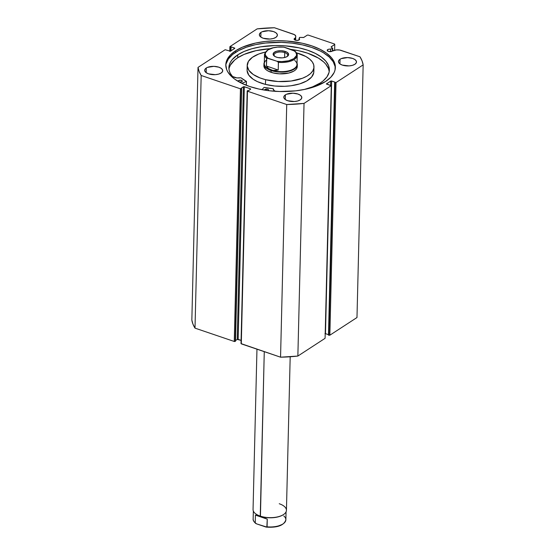 <?xml version="1.0" encoding="UTF-8"?>
<svg xmlns="http://www.w3.org/2000/svg" width="555" height="555" viewBox="0 0 555 555"><rect width="100%" height="100%" fill="white"/><g stroke="black" fill="none" stroke-linecap="round" stroke-linejoin="round"><path stroke-width="0.83" d="M326.354 83.992L331.168 85.72L304.036 103.396L297.862 356.053L324.987 338.377L297.862 356.053A82.82 38.371 1.4 0 1 280.552 357.184L286.727 104.527L280.552 357.184L297.862 356.053L304.036 103.396A82.82 38.371 -178.6 0 1 286.727 104.527L247.468 91.2L241.293 343.857L280.552 357.184L241.009 343.594L247.183 90.937L248.265 90.791L250.652 89.237L250.485 88.8L250.472 89.355L250.485 88.8L244.332 86.712L238.157 339.369L241.085 340.361L237.228 339.424L238.157 339.369L244.332 86.712L243.402 86.774L237.228 339.424L235.514 340.548L237.228 339.424L243.402 86.774L241.009 88.328L241.668 88.557L235.493 341.207L241.668 88.557L235.493 341.207L234.266 341.471L240.44 88.814L234.266 341.471L234.765 341.526L235.195 341.408L241.37 88.751L240.44 88.814L201.181 75.48L195.006 328.137L234.266 341.471L195.006 328.137A82.82 38.371 1.4 0 1 191.843 320.055L198.017 67.398L191.843 320.055L192.96 324.127L195.006 328.137L201.181 75.48A82.82 38.371 -178.6 0 1 198.017 67.398L225.15 49.728L230.45 51.227L234.821 48.292L234.536 48.021L234.522 48.576L234.536 48.021L231.074 46.849L230.977 50.887L231.074 46.849L230.616 47.14L230.519 51.178L230.616 47.14L230.179 46.995L230.075 51.337L230.013 46.558L257.138 28.881A82.82 38.371 -178.6 0 1 274.447 27.75L293.317 34.153A5.765 2.671 -178.6 0 1 295.801 36.436A5.765 2.671 -178.6 0 1 295.718 36.852L295.26 38.087L294.171 38.836L294.545 39.8L296.807 40.425L299.103 39.918A2.74 1.27 -178.6 0 0 299.582 39.225A2.74 1.27 -178.6 0 0 299.083 38.461L299.048 39.953L299.534 37.407L299.083 38.461L299.582 39.197L299.103 39.918A2.74 1.27 -178.6 0 1 296.016 40.348A2.74 1.27 -178.6 0 1 294.108 39.086A2.74 1.27 -178.6 0 1 294.594 38.392L294.559 39.807L294.594 38.392A2.74 1.27 -178.6 0 1 295.26 38.087L295.211 40.14L295.766 36.096L294.511 34.694L274.447 27.75L257.138 28.881L230.013 46.558L230.179 46.995L231.074 46.849L234.814 48.223L230.45 51.227L225.15 49.728L198.017 67.398L199.141 71.47L201.181 75.48L240.44 88.814L241.37 88.751L241.668 88.557L241.009 88.328L243.832 86.649L250.485 88.8L250.652 89.237L248.265 90.791L247.606 90.569L247.468 91.2L286.727 104.527L304.036 103.396L331.168 85.72L326.472 83.826L331.155 80.933L335.109 82.168L334.658 82.466L335.095 82.619L336.025 82.556L363.157 64.879L362.04 60.807L359.994 56.797L339.667 50.026L336.441 49.908L332.181 51.15A2.74 1.27 -178.6 0 1 329.101 51.58A2.74 1.27 -178.6 0 1 327.193 50.318A2.74 1.27 -178.6 0 1 327.679 49.624L327.644 51.039L327.679 49.624A2.74 1.27 -178.6 0 1 330.62 49.173L330.558 51.636L330.62 49.173L332.729 48.417L331.113 46.856L334.748 44.462L334.582 44.025L308.212 35.076L307.283 35.138L303.606 37.518L299.534 37.407L303.731 37.456L307.283 35.138L308.212 35.076L334.582 44.025L334.748 44.462L331.078 46.946L332.729 48.465L332.348 51.025L332.403 48.722L328.248 49.353L327.256 50.068L327.381 50.803L328.844 51.532L332.181 51.15A2.74 1.27 -178.6 0 0 332.577 50.762L334.936 50.165A5.765 2.671 -178.6 0 1 341.131 50.387L359.994 56.797A82.82 38.371 -178.6 0 1 363.157 64.879L356.983 317.536L329.85 335.206L356.983 317.536L363.157 64.879L336.025 82.556L335.095 82.619L328.921 335.269L329.85 335.206L336.025 82.556L329.85 335.206L328.484 335.123L328.921 335.269L335.095 82.619L334.658 82.466L328.484 335.123L334.658 82.466L335.109 82.168L331.654 80.995L325.48 333.652L328.491 334.672L325.48 333.652L331.654 80.995L330.725 81.058L330.62 85.158L330.725 81.058L326.354 83.999M335.324 68.279A54.799 25.391 1.4 0 0 296.335 43.72A54.799 25.391 1.4 0 0 235.48 52.434L235.514 50.838A54.799 25.391 -178.6 0 1 297.196 42.256A54.799 25.391 -178.6 0 1 335.373 67.481A54.799 25.391 -178.6 0 1 325.66 81.439L314.678 86.677L305.652 89.202L295.669 90.84L279.727 91.513L269.057 90.743L258.831 89.029L249.438 86.434L241.245 83.056L234.564 79.032L231.872 76.826L227.918 72.115L226.69 69.666L225.809 64.692L226.156 62.209L227.03 59.767L230.304 55.091L235.514 50.838L242.459 47.175L255.522 43.075L265.505 41.438L276.071 40.744L286.81 41.028L302.343 43.248L311.737 45.85L319.93 49.222L326.611 53.245L331.529 57.769L333.257 60.162L335.185 65.095L335.019 70.069L334.145 72.511L330.87 77.187L325.66 81.439A54.799 25.391 -178.6 0 1 263.979 90.021A54.799 25.391 -178.6 0 1 225.802 64.803A54.799 25.391 -178.6 0 1 235.514 50.838L235.48 52.434A54.799 25.391 1.4 0 0 225.809 65.601M206.287 68.001L206.176 72.67L206.287 68.001L207.431 67.398L213.848 66.343L218.83 67.183L221.278 68.397L222.569 69.937L222.513 71.567L221.119 73.038A9.019 4.176 -178.6 0 1 210.969 74.446A9.019 4.176 -178.6 0 1 204.691 70.298A9.019 4.176 -178.6 0 1 206.287 68.001A9.019 4.176 -178.6 0 1 216.436 66.593A9.019 4.176 -178.6 0 1 222.722 70.742A9.019 4.176 -178.6 0 1 221.119 73.038L218.594 74.12L215.326 74.661L208.583 73.857L206.134 72.643L204.837 71.102L204.892 69.472L206.287 68.001M285.388 94.856L285.277 99.525L285.388 94.856L286.533 94.253L292.943 93.198L297.931 94.038L300.38 95.252L301.67 96.792L301.615 98.422L300.22 99.893A9.019 4.176 -178.6 0 1 290.071 101.301A9.019 4.176 -178.6 0 1 283.792 97.153A9.019 4.176 -178.6 0 1 285.388 94.856A9.019 4.176 -178.6 0 1 295.537 93.448A9.019 4.176 -178.6 0 1 301.816 97.597A9.019 4.176 -178.6 0 1 300.22 99.893L297.695 100.982L294.421 101.516L287.677 100.712L285.228 99.498L283.938 97.957L283.993 96.327L285.388 94.856M260.954 32.384L260.843 37.06L260.954 32.384L262.099 31.781L268.509 30.726L273.497 31.566L275.946 32.78L277.236 34.327L277.181 35.95L275.786 37.421A9.019 4.176 -178.6 0 1 265.637 38.836A9.019 4.176 -178.6 0 1 259.358 34.681A9.019 4.176 -178.6 0 1 260.954 32.384A9.019 4.176 -178.6 0 1 271.104 30.976A9.019 4.176 -178.6 0 1 277.382 35.125A9.019 4.176 -178.6 0 1 275.786 37.421L273.261 38.51L269.994 39.044L263.243 38.246L260.801 37.025L259.504 35.485L259.56 33.855L260.954 32.384M340.055 59.246L339.938 63.915L340.055 59.246L341.2 58.643L347.61 57.588L352.598 58.421L355.04 59.642L356.338 61.182L356.282 62.812L354.888 64.276A9.019 4.176 -178.6 0 1 344.738 65.691A9.019 4.176 -178.6 0 1 338.46 61.543A9.019 4.176 -178.6 0 1 340.055 59.246A9.019 4.176 -178.6 0 1 350.205 57.831A9.019 4.176 -178.6 0 1 356.483 61.98A9.019 4.176 -178.6 0 1 354.888 64.276L352.363 65.365L349.088 65.899L342.345 65.102L339.896 63.88L338.606 62.34L338.661 60.71L340.055 59.246M331.286 85.553L325.098 338.148M324.98 333.59L325.48 333.652M334.609 50.248L334.748 44.462L334.609 50.248M335.151 66.69L333.222 61.758L329.268 57.054L323.44 52.76L319.888 50.817L311.695 47.446L302.308 44.851L292.076 43.13L281.406 42.36L265.47 43.033L255.48 44.678L246.462 47.203L238.747 50.519L232.642 54.494L228.376 58.983L226.114 63.804M295.718 36.852L295.635 40.272L295.718 36.852M263.937 65.254L264.02 66.773L266.067 69.68L267.954 70.957L273.088 72.906A16.699 7.735 -178.6 0 1 263.896 65.733L263.937 63.957A16.699 7.735 -178.6 0 1 264.312 62.424A16.699 7.735 1.4 0 0 271.138 70.547A16.699 7.735 1.4 0 0 289.745 71.019A16.699 7.735 1.4 0 0 297.029 63.228A16.699 7.735 -178.6 0 1 297.32 64.775A16.699 7.735 -178.6 0 1 288.302 71.387A16.699 7.735 -178.6 0 1 271.138 70.547L271.097 72.323L271.138 70.547A16.699 7.735 -178.6 0 1 263.937 63.957M313.97 66.954A33.397 15.471 -178.6 0 0 296.523 52.85L305.854 56.513L309.628 59.066L312.285 61.889L313.721 64.873L313.887 67.911L312.77 70.873L310.418 73.662L306.915 76.16L302.406 78.269L291.077 81.03L278.152 81.529L265.595 79.677L265.477 84.409A33.397 15.471 1.4 0 0 313.852 71.692L313.97 66.954A33.397 15.471 -178.6 0 1 265.595 79.677A33.397 15.471 -178.6 0 1 247.204 65.323A33.397 15.471 -178.6 0 1 265.318 52.087L258.769 54.008L252.372 57.325L248.404 61.404L247.211 65.885L248.89 70.395L253.302 74.536L260.059 77.95L265.595 79.677L265.477 84.409L274.78 86.011L284.576 86.309L290.959 85.768L299.707 83.888L306.804 80.891L311.626 77.034L313.769 72.643L313.603 69.604M247.093 70.624L248.779 75.126L253.184 79.268L257.464 81.647L265.477 84.409A33.397 15.471 1.4 0 1 247.086 70.055L247.204 65.323M273.088 72.906L279.366 73.836L288.822 73.031L293.755 71.151L295.503 69.902L296.675 68.508L297.279 66.517A16.699 7.735 -178.6 0 1 273.088 72.906M256.965 349.178L253.052 509.504A16.699 7.735 1.4 0 0 260.253 516.094A16.699 7.735 -178.6 0 1 255.411 513.611L255.695 513.833A16.366 7.583 1.4 0 0 260.434 516.268L264.27 351.655L260.253 516.094A16.699 7.735 1.4 0 0 277.41 516.934A16.699 7.735 1.4 0 0 286.435 510.322L290.189 356.775M279.234 503.732A16.699 7.735 -178.6 0 1 283.876 514.305A16.699 7.735 -178.6 0 1 260.253 516.094L260.434 516.268A16.366 7.583 -178.6 0 1 255.557 513.722A16.366 7.583 1.4 0 0 255.695 513.833M284.729 52.614A6.813 3.157 1.4 0 0 276.48 52.635A6.813 3.157 1.4 0 0 274.67 56.333A6.813 3.157 -178.6 0 1 274.045 54.966A6.813 3.157 -178.6 0 1 277.729 52.267A6.813 3.157 -178.6 0 1 284.729 52.614L284.611 57.526L284.729 52.614A6.813 3.157 -178.6 0 1 287.663 55.299A6.813 3.157 -178.6 0 1 286.984 56.631A6.813 3.157 1.4 0 0 284.729 52.614L285.277 51.435L284.729 52.614M276.473 57.172A7.749 3.587 -178.6 0 1 274.225 56.02A7.749 3.587 -178.6 0 1 275.585 51.58A7.749 3.587 -178.6 0 1 285.277 51.435L280.997 50.72L276.674 51.206L273.768 52.746L273.254 54.806L275.315 56.7L277.798 57.54L282.266 57.866L285.076 57.401L287.247 56.471L288.621 54.508L287.386 52.482L285.277 51.435A7.749 3.587 -178.6 0 1 287.435 56.346A7.749 3.587 -178.6 0 1 276.473 57.172M294.677 60.446A16.366 7.583 -178.6 0 1 291.819 69.819A16.366 7.583 -178.6 0 1 271.339 70.131L271.138 70.547L271.339 70.131A16.366 7.583 -178.6 0 1 266.546 59.947M268.544 68.563L266.4 66.017L266.587 58.33A16.366 7.583 -178.6 0 1 264.506 54.501L264.277 63.672A16.366 7.583 1.4 0 0 271.339 70.131L268.544 68.563L266.4 66.017L266.823 58.067L277.063 61.286L278.367 62.125L278.242 70.041L274.628 70.631L271.339 70.131A16.366 7.583 1.4 0 0 288.156 70.95A16.366 7.583 1.4 0 0 296.994 64.47L297.223 55.299A16.366 7.583 -178.6 0 1 278.43 62.347L278.242 70.041L266.4 66.017L278.242 70.041L272.928 70.513L268.544 68.563M295.135 51.469A16.366 7.583 -178.6 0 1 297.223 55.299C297.508 54.251 296.696 52.794 294.774 50.921M264.534 54.147A16.366 7.583 1.4 0 0 266.587 58.33L267.989 58.206A15.693 7.271 -178.6 0 1 267.968 49.922A15.693 7.271 -178.6 0 1 284.687 47.321L293.768 50.408L295.85 52.42L296.571 54.598L296.391 55.694L293.782 58.691L288.558 60.793L281.774 61.584L277.063 61.286L267.989 58.206L265.366 55.111L265.359 52.919L267.968 49.922L273.192 47.82L277.625 47.126L283.896 47.147L295.066 51.247M284.292 47.21L283.896 47.147M294.552 50.769L293.768 50.408A15.693 7.271 -178.6 0 1 293.782 58.691A15.693 7.271 -178.6 0 1 277.063 61.286L278.43 62.347A16.366 7.583 1.4 0 0 297.196 55.653M255.598 523.351C253.711 521.547 252.893 520.09 253.149 518.981A16.366 7.583 1.4 0 0 255.238 522.81L255.425 515.116L260.434 516.268A16.366 7.583 1.4 0 0 283.584 514.513A16.366 7.583 1.4 0 0 283.723 514.409A16.366 7.583 -178.6 0 1 260.434 516.268L267.267 519.14L267.08 526.834A16.366 7.583 1.4 0 0 285.867 519.778L286.061 511.849M255.82 523.511L256.604 523.871L255.238 522.81L255.425 515.116L267.267 519.14L266.844 527.09L256.604 523.871L266.081 527.07M255.425 515.116L260.434 516.268L267.267 519.14L255.425 515.116M270.396 527.25L277.181 526.459L282.405 524.357M255.453 523.226L255.238 522.81A16.366 7.583 -178.6 0 1 253.177 518.627M283.785 515.949A16.366 7.583 -178.6 0 1 285.839 520.132A16.366 7.583 -178.6 0 1 267.08 526.834L266.476 527.125M275.495 91.325A6.563 3.039 -178.6 0 1 273.199 88.939A6.563 3.039 -178.6 0 1 273.22 88.758L273.109 88.689A45.753 21.194 -178.6 0 1 264.097 87.385L262.002 89.674L264.097 87.385L273.15 88.696L274.128 90.548L275.918 91.485M264.638 90.125A2.005 0.93 -178.6 0 1 264.617 89.972A2.005 0.93 -178.6 0 1 264.971 89.466L264.645 90.153M241.952 81.654A2.005 0.93 -178.6 0 1 239.698 81.967A2.005 0.93 -178.6 0 1 238.303 81.044A2.005 0.93 -178.6 0 1 238.657 80.53L238.442 81.398L239.51 81.932L241.397 81.89L242.313 81.148L241.106 80.253L238.657 80.53A2.005 0.93 -178.6 0 1 240.912 80.218A2.005 0.93 -178.6 0 1 242.313 81.141A2.005 0.93 -178.6 0 1 241.952 81.654M320.457 82.875A50.248 23.282 -178.6 0 1 304.036 89.542L312.521 86.878L320.457 82.875L323.052 80.981L326.964 76.867L329.039 72.441L329.358 70.173L328.546 65.601L325.834 61.161L321.331 57.019L315.198 53.329L307.685 50.234L299.076 47.848L284.833 45.815L274.982 45.552L260.628 46.835L251.873 48.757L244.158 51.448L237.797 54.806A50.248 23.282 -178.6 0 1 294.358 46.939A50.248 23.282 -178.6 0 1 329.358 70.069A50.248 23.282 -178.6 0 1 320.457 82.875M269.994 48.722A50.248 23.282 1.4 0 0 237.72 57.769L237.797 54.806L237.72 57.769A50.248 23.282 1.4 0 0 228.951 69.097M329.226 71.546A50.248 23.282 1.4 0 0 290.723 49.374L299.006 50.81L307.616 53.19L318.383 58.067L323.725 62L325.764 64.123L328.477 68.563L329.226 71.546M245.248 84.866L246.351 84.429L246.42 81.474L241.772 83.319L246.42 81.474L246.351 84.429L245.248 84.866M246.469 81.425L246.434 81.384A45.753 21.194 -178.6 0 1 240.96 77.776L240.787 77.749A6.563 3.039 -178.6 0 1 231.948 75.938A50.248 23.282 -178.6 0 1 228.889 67.613A50.248 23.282 -178.6 0 1 237.797 54.806L232.205 59.607L230.401 62.229L229.284 64.935L228.882 67.703L229.201 70.485L230.221 73.246L232.559 76.5L236.888 77.901L240.925 77.755L246.462 81.405L246.392 84.388M268.266 90.583L268.585 89.896L267.753 89.286L264.971 89.466A2.005 0.93 -178.6 0 1 267.226 89.154A2.005 0.93 -178.6 0 1 268.62 90.076A2.005 0.93 -178.6 0 1 268.266 90.583M270.021 48.715L256.063 50.651L244.089 54.404L237.72 57.769L234.612 60.086L230.325 65.185L229.215 67.897M246.358 84.339L246.434 81.467M273.22 88.758L273.206 89.119M241.009 343.594L247.183 90.937M229.888 46.738L229.777 51.337M332.674 50.734L332.729 48.465M297.32 64.775L297.279 66.544M284 47.161C272.762 46.46 266.261 48.902 264.506 54.501M253.149 518.981L253.344 511.051M266.372 527.118C277.611 527.819 284.111 525.37 285.867 519.778"/></g></svg>
